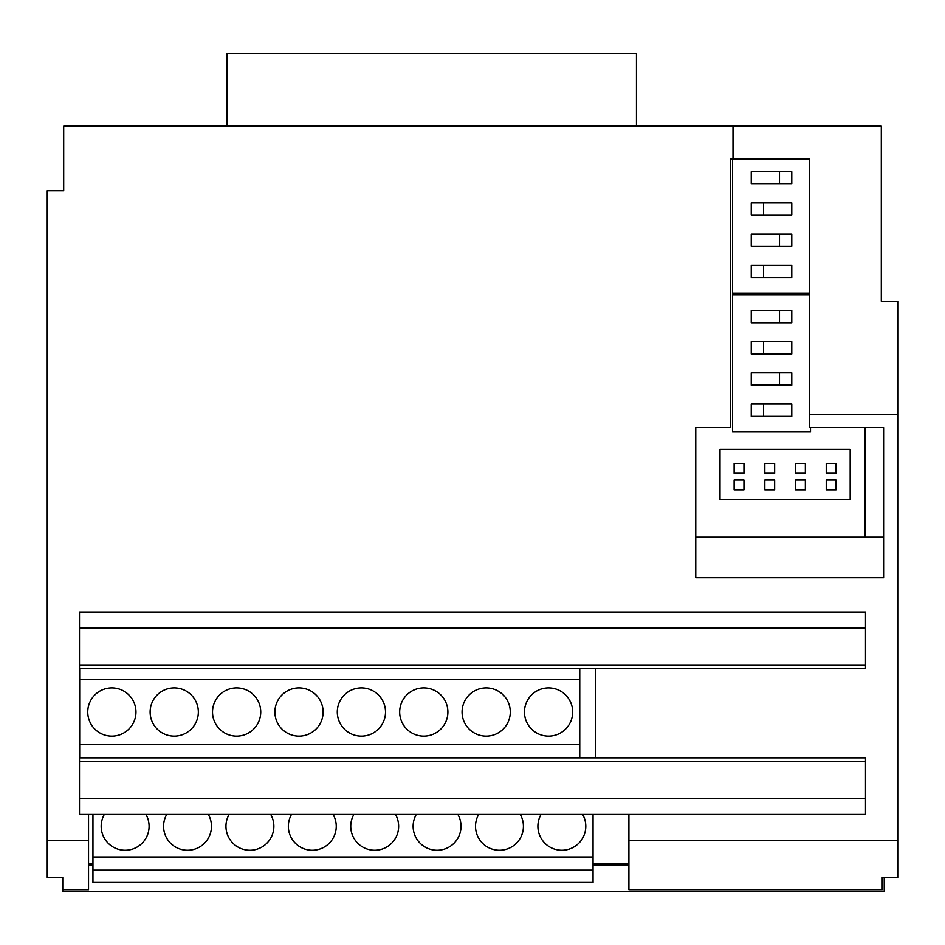 <?xml version="1.0" encoding="UTF-8"?>
<svg xmlns="http://www.w3.org/2000/svg" width="945" height="945" viewBox="0 0 945 945"><rect width="100%" height="100%" fill="white"/><g stroke="black" fill="none" stroke-linecap="round" stroke-linejoin="round"><path stroke-width="1.42" d="M88.535 840.589L47.25 840.589L47.25 877.432L62.748 877.432L62.748 889.717L88.535 889.717L88.535 814.436L79.498 814.436L79.498 798.466L865.502 798.466L865.502 757.855L79.498 757.855L79.498 668.658L865.502 668.658L865.502 628.035L79.498 628.035L79.498 668.658M595.315 668.658L595.315 757.855M88.535 814.436L628.909 814.436L628.909 889.717L882.252 889.717L882.252 877.432L897.75 877.432L897.75 840.589L628.909 840.589M47.25 840.589L47.25 190.677L63.693 190.677L63.693 126.205L733.001 126.205L733.001 158.854L730.367 158.854L730.367 427.53L695.768 427.53L695.768 577.714L883.61 577.714L883.61 427.53L809.452 427.53L809.452 414.453L897.75 414.453L897.75 840.589M865.502 628.035L865.502 612.076L79.498 612.076L79.498 628.035M628.909 814.436L865.502 814.436L865.502 798.466M628.909 865.147L593.047 865.147M92.953 865.147L88.535 865.147M883.61 537.138L695.768 537.138M62.748 889.717L62.748 891.336L884.236 891.336L884.236 877.432M733.001 126.205L881.307 126.205L881.307 301.207L897.75 301.207L897.75 414.453M733.001 158.854L809.452 158.854L809.452 414.453M79.498 757.855L79.498 798.466M79.498 664.973L865.502 664.973M865.502 761.528L79.498 761.528M226.871 126.205L226.871 53.664L636.457 53.664L636.457 126.205M104.328 814.436A23.944 23.944 0 0 0 125.13 850.252A23.944 23.944 0 0 0 145.943 814.436M478.666 814.436A23.944 23.944 0 0 0 499.468 850.252A23.944 23.944 0 0 0 520.27 814.436M416.272 814.436A23.944 23.944 0 0 0 437.074 850.252A23.944 23.944 0 0 0 457.876 814.436M353.891 814.436A23.944 23.944 0 0 0 374.692 850.252A23.944 23.944 0 0 0 395.494 814.436M291.497 814.436A23.944 23.944 0 0 0 312.299 850.252A23.944 23.944 0 0 0 333.101 814.436M229.103 814.436A23.944 23.944 0 0 0 249.917 850.252A23.944 23.944 0 0 0 270.719 814.436M166.722 814.436A23.944 23.944 0 0 0 187.523 850.252A23.944 23.944 0 0 0 208.325 814.436M541.048 814.436A23.944 23.944 0 0 0 561.85 850.252A23.944 23.944 0 0 0 582.652 814.436M111.853 736.131A24.109 24.109 0 0 1 87.743 712.022A24.109 24.109 0 0 1 111.853 687.913A24.109 24.109 0 0 1 135.962 712.022A24.109 24.109 0 0 1 111.853 736.131M486.179 736.131A24.109 24.109 0 0 1 462.07 712.022A24.109 24.109 0 0 1 486.179 687.913A24.109 24.109 0 0 1 510.288 712.022A24.109 24.109 0 0 1 486.179 736.131M423.785 736.131A24.109 24.109 0 0 1 399.676 712.022A24.109 24.109 0 0 1 423.785 687.913A24.109 24.109 0 0 1 447.895 712.022A24.109 24.109 0 0 1 423.785 736.131M361.403 736.131A24.109 24.109 0 0 1 337.294 712.022A24.109 24.109 0 0 1 361.403 687.913A24.109 24.109 0 0 1 385.513 712.022A24.109 24.109 0 0 1 361.403 736.131M299.01 736.131A24.109 24.109 0 0 1 274.9 712.022A24.109 24.109 0 0 1 299.01 687.913A24.109 24.109 0 0 1 323.119 712.022A24.109 24.109 0 0 1 299.01 736.131M236.628 736.131A24.109 24.109 0 0 1 212.519 712.022A24.109 24.109 0 0 1 236.628 687.913A24.109 24.109 0 0 1 260.737 712.022A24.109 24.109 0 0 1 236.628 736.131M174.234 736.131A24.109 24.109 0 0 1 150.125 712.022A24.109 24.109 0 0 1 174.234 687.913A24.109 24.109 0 0 1 198.344 712.022A24.109 24.109 0 0 1 174.234 736.131M548.572 736.131A24.109 24.109 0 0 1 524.463 712.022A24.109 24.109 0 0 1 548.572 687.913A24.109 24.109 0 0 1 572.682 712.022A24.109 24.109 0 0 1 548.572 736.131M593.047 863.317L628.909 863.317M88.535 863.317L92.953 863.317M865.112 537.138L865.112 427.53M850.181 499.681L850.181 449.324L720.007 449.324L720.007 499.681L850.181 499.681M732.529 158.854L732.529 293.115L809.452 293.115M809.452 294.745L732.529 294.745L732.529 431.924L810.515 431.924L810.515 427.53M593.047 814.436L593.047 882.453L92.953 882.453L92.953 870.168L593.047 870.168M579.757 757.855L579.757 668.658M92.953 814.436L92.953 870.168M79.675 757.855L79.675 668.658M826.237 480.025L836.065 480.025L836.065 489.853L826.237 489.853L826.237 480.025M795.536 480.025L805.353 480.025L805.353 489.853L795.536 489.853L795.536 480.025M764.824 480.025L774.652 480.025L774.652 489.853L764.824 489.853L764.824 480.025M734.123 480.025L743.951 480.025L743.951 489.853L734.123 489.853L734.123 480.025M734.123 463.452L743.951 463.452L743.951 473.28L734.123 473.28L734.123 463.452M764.824 463.452L774.652 463.452L774.652 473.28L764.824 473.28L764.824 463.452M795.536 463.452L805.353 463.452L805.353 473.28L795.536 473.28L795.536 463.452M826.237 463.452L836.065 463.452L836.065 473.28L826.237 473.28L826.237 463.452M779.495 183.932L751.251 183.932L751.251 171.659L779.495 171.659L779.495 183.932L791.78 183.932L791.78 171.659L779.495 171.659M791.78 215.129L763.536 215.129L763.536 202.844L791.78 202.844L791.78 215.129M779.495 246.326L751.251 246.326L751.251 234.041L779.495 234.041L779.495 246.326L791.78 246.326L791.78 234.041L779.495 234.041M791.78 277.523L763.536 277.523L763.536 265.238L791.78 265.238L791.78 277.523M779.495 322.753L751.251 322.753L751.251 310.468L779.495 310.468L779.495 322.753L791.78 322.753L791.78 310.468L779.495 310.468M791.78 353.95L763.536 353.95L763.536 341.665L791.78 341.665L791.78 353.95M779.495 385.135L751.251 385.135L751.251 372.862L779.495 372.862L779.495 385.135L791.78 385.135L791.78 372.862L779.495 372.862M791.78 416.332L763.536 416.332L763.536 404.047L791.78 404.047L791.78 416.332M92.953 857.009L593.047 857.009M79.675 679.42L579.757 679.42M79.675 744.636L579.757 744.636M79.675 757.795L579.757 757.795M763.536 202.844L751.251 202.844L751.251 215.129L763.536 215.129M763.536 265.238L751.251 265.238L751.251 277.523L763.536 277.523M763.536 341.665L751.251 341.665L751.251 353.95L763.536 353.95M763.536 404.047L751.251 404.047L751.251 416.332L763.536 416.332"/></g></svg>
